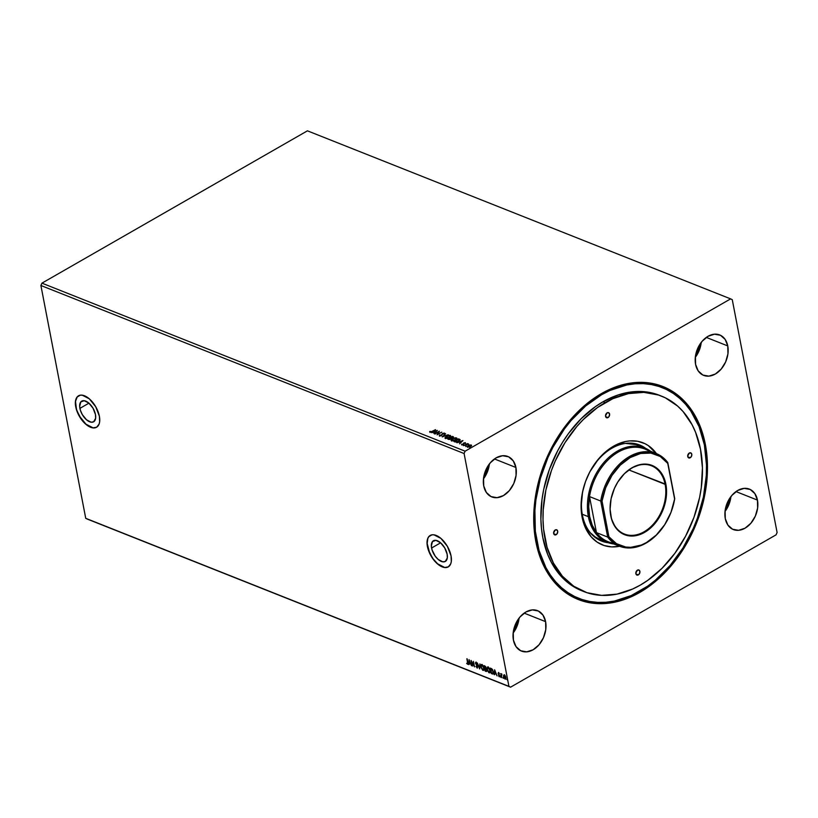 <?xml version="1.0" encoding="UTF-8"?>
<svg xmlns="http://www.w3.org/2000/svg" width="818" height="818" viewBox="0 0 818 818"><rect width="100%" height="100%" fill="white"/><g stroke="black" fill="none" stroke-linecap="round" stroke-linejoin="round"><path stroke-width="1.23" d="M79.908 408.366A11.933 6.237 60.2 0 1 81.749 401.106A11.933 6.237 60.2 0 1 89.622 403.806A11.933 6.237 60.2 0 1 95.461 414.542L95.634 418.264L93.661 421.771L91.156 422.211L86.555 419.828L82.321 414.634L80.45 410.442L79.663 406.403L80.778 401.945L84.213 400.697L88.825 403.069L93.047 408.264L95.461 414.542A11.933 6.237 60.2 0 1 93.62 421.802A11.933 6.237 60.2 0 1 85.747 419.092A11.933 6.237 60.2 0 1 79.908 408.366L88.947 403.172L79.908 408.366M431.577 548.009A11.933 6.237 60.2 0 1 433.428 540.749A11.933 6.237 60.2 0 1 441.301 543.449A11.933 6.237 60.2 0 1 447.139 554.185L447.313 557.907L445.34 561.414L442.835 561.854L438.223 559.471L435.268 556.23L432.119 550.085L431.342 546.046L432.446 541.588L435.892 540.34L440.493 542.712L444.716 547.907L447.139 554.185A11.933 6.237 60.2 0 1 445.299 561.445A11.933 6.237 60.2 0 1 437.425 558.735A11.933 6.237 60.2 0 1 431.577 548.009L440.616 542.825L431.577 548.009M430.268 535.412A18.129 9.468 -119.8 0 0 427.538 546.404L427.405 546.475A18.129 9.468 60.2 0 1 430.207 535.442A18.129 9.468 60.2 0 1 442.17 539.553A18.129 9.468 60.2 0 1 451.045 555.862L447.374 546.332L440.953 538.428L433.949 534.829L431.904 534.839L428.724 536.731L427.712 538.53L427.037 543.5L428.223 549.635L433.008 558.98L437.497 563.909L442.252 566.905L444.501 567.518L448.315 566.864L450.738 563.817L451.311 561.526L451.045 555.862A18.129 9.468 60.2 0 1 448.244 566.894A18.129 9.468 60.2 0 1 436.28 562.784A18.129 9.468 60.2 0 1 427.405 546.475L427.538 546.404A18.129 9.468 -119.8 0 0 436.362 562.661A18.129 9.468 -119.8 0 0 448.315 566.854M78.6 395.759A18.129 9.468 -119.8 0 0 75.87 406.761L75.726 406.832A18.129 9.468 60.2 0 1 78.528 395.8A18.129 9.468 60.2 0 1 90.501 399.91A18.129 9.468 60.2 0 1 99.377 416.219L95.696 406.689L89.274 398.785L82.27 395.186L80.225 395.196L77.045 397.088L75.471 401.168L76.544 409.992L81.34 419.337L85.829 424.266L90.583 427.262L92.833 427.875L96.636 427.221L99.06 424.174L99.632 421.884L99.377 416.219A18.129 9.468 60.2 0 1 96.575 427.252A18.129 9.468 60.2 0 1 84.602 423.141A18.129 9.468 60.2 0 1 75.726 406.832L75.87 406.761A18.129 9.468 -119.8 0 0 84.694 423.018A18.129 9.468 -119.8 0 0 96.636 427.211M545.606 621.649L524.134 613.122L545.606 621.649L542.988 615.126L538.316 611.005L532.313 609.901L525.882 611.997L519.992 616.966L515.565 624.062L513.254 632.181L513.418 640.105A21.759 15.501 -68.3 0 1 519.635 617.406A21.759 15.501 -68.3 0 1 537.538 610.657A21.759 15.501 -68.3 0 1 545.606 621.649A21.759 15.501 -68.3 0 1 539.389 644.349A21.759 15.501 -68.3 0 1 521.485 651.097A21.759 15.501 -68.3 0 1 513.418 640.105L516.035 646.629L520.708 650.76L526.71 651.854L533.152 649.758L539.031 644.788L543.459 637.703L545.77 629.574L545.606 621.649M727.764 345.932L706.302 337.405L727.764 345.932L725.157 339.409L720.484 335.288L714.482 334.194L708.04 336.28L702.161 341.249L697.734 348.345L695.423 356.464L695.586 364.399A21.759 15.501 -68.3 0 1 701.793 341.689A21.759 15.501 -68.3 0 1 719.707 334.94A21.759 15.501 -68.3 0 1 727.764 345.932A21.759 15.501 -68.3 0 1 721.558 368.632A21.759 15.501 -68.3 0 1 703.654 375.38A21.759 15.501 -68.3 0 1 695.586 364.399L698.204 370.912L702.877 375.043L708.879 376.137L715.31 374.041L721.2 369.071L725.627 361.985L727.938 353.857L727.764 345.932M757.458 500.105L735.995 491.577L757.458 500.105L754.84 493.581L750.178 489.461L744.165 488.366L737.734 490.463L731.854 495.432L727.417 502.518L725.116 510.636L725.28 518.571A21.759 15.501 -68.3 0 1 731.486 495.861A21.759 15.501 -68.3 0 1 749.4 489.113A21.759 15.501 -68.3 0 1 757.458 500.105A21.759 15.501 -68.3 0 1 751.251 522.804A21.759 15.501 -68.3 0 1 733.337 529.553A21.759 15.501 -68.3 0 1 725.28 518.571L727.897 525.084L732.56 529.215L738.572 530.309L745.004 528.213L750.883 523.244L755.321 516.158L757.621 508.029L757.458 500.105M515.913 467.477L494.45 458.949L515.913 467.477L513.295 460.953L508.632 456.833L502.62 455.728L496.189 457.824L490.309 462.794L485.872 469.88L483.571 478.009L483.735 485.933A21.759 15.501 -68.3 0 1 489.941 463.233A21.759 15.501 -68.3 0 1 507.855 456.485A21.759 15.501 -68.3 0 1 515.913 467.477A21.759 15.501 -68.3 0 1 509.706 490.176A21.759 15.501 -68.3 0 1 491.792 496.925A21.759 15.501 -68.3 0 1 483.735 485.933L486.352 492.456L491.015 496.577L497.027 497.681L503.459 495.585L509.338 490.616L513.776 483.53L516.076 475.401L515.913 467.477M661.997 387.538A113.313 80.757 111.7 0 0 568.49 422.303A113.313 80.757 111.7 0 0 535.964 540.77L535.851 541.639A114.581 81.657 -68.3 0 1 601.445 393.591A114.581 81.657 -68.3 0 1 705.341 444.399L704.318 444.522L705.341 444.399L699.973 425.943L691.558 410.053L686.302 403.274L680.423 397.364L673.96 392.364L666.977 388.335L659.553 385.319L651.752 383.345L643.654 382.415L635.341 382.558L626.874 383.765L618.347 386.024L601.445 393.591L593.234 398.836L577.672 411.986L563.766 428.254L552.038 447.006L542.947 467.528L539.502 478.203L534.972 499.89L533.745 521.311L535.851 541.639L541.219 560.105L545.064 568.408L554.88 582.764L560.77 588.684L567.232 593.674L574.216 597.702L581.639 600.719L589.43 602.702L597.539 603.623L605.852 603.48L614.318 602.283L631.343 596.731L647.958 587.201L663.521 574.052L670.719 566.271L683.592 548.684L694.053 528.949L701.691 507.835L704.359 497.017L707.243 475.36L707.447 464.736L705.341 444.399A114.581 81.657 -68.3 0 1 639.737 592.447A114.581 81.657 -68.3 0 1 535.851 541.639L535.964 540.77A113.313 80.757 -68.3 0 1 568.295 422.528A113.313 80.757 -68.3 0 1 661.588 387.374L662.324 387.671M465.125 451.188L41.943 283.151L307.425 130.829L730.617 298.877L465.125 451.188L464.092 453.53L508.929 686.363L85.737 518.326L40.9 285.492L464.092 453.53L40.9 285.492L41.943 283.151L465.125 451.188L730.617 298.877L307.425 130.829L41.943 283.151L40.9 285.492L85.737 518.326L510.575 687.171L776.057 534.849L777.1 532.508L732.263 299.674L730.617 298.877L732.263 299.674L777.1 532.508L776.057 534.849L510.575 687.171L87.383 519.123L510.575 687.171L508.929 686.363L464.092 453.53L465.125 451.188M435.002 434.021L438.499 432.016L437.078 434.839L441.771 432.149L437.947 434.031L439.378 431.198L434.685 433.898L438.499 432.016L437.078 434.839L441.771 432.149L437.947 434.031L439.378 431.198L435.002 434.021M442.221 436.884L448.295 434.736L443.376 436.25L445.585 433.663L442.272 436.904L448.295 434.736L443.376 436.25L445.585 433.663L442.221 436.884M448.622 439.419L450.667 439.184L453.489 436.955L452.487 436.403L447.794 439.092L450.922 439.051L452.855 437.681L452.487 436.403L447.794 439.092L448.622 439.419M454.9 441.924L457.875 441.679L460.125 439.675L458.632 438.847L453.939 441.536L458.775 441.239L460.074 439.583L458.632 438.847L453.939 441.536L454.9 441.924M469.747 444.982L467.681 445.922L467.395 446.904L471.117 446.086L471.393 445.115L469.747 444.982L468.223 445.554L467.62 447.027L471.465 445.657L469.747 444.982M468.039 444.215L468.53 443.98L467.507 443.591L464.072 445.565L468.561 444.072L467.507 443.591L464.072 445.565L468.039 444.215M461.812 445.012L461.556 444.174L463.417 444.399L464.184 443.08L465.483 443.213L464.195 442.794L463.233 444.174L461.659 444.655L463.417 444.399L465.36 442.681L465.544 443.52M430.002 432.436L429.695 431.505L431.219 432.047L435.513 429.665L431.311 431.73L429.695 431.505L429.941 432.129L432.344 431.485L435.513 429.665L432.119 431.607L429.695 431.505L429.941 432.129M462.937 440.554L456.914 442.722L459.195 442.16L460.35 442.62L459.624 443.796L462.937 440.554L456.914 442.722L459.195 442.16L460.35 442.62L459.624 443.796L462.937 440.554M463.336 445.616L463.397 444.972L464.113 445.166M469.747 448.162L469.818 447.518L470.534 447.712M465.769 446.587L465.841 445.943L466.557 446.137M452.446 438.683L451.137 440.309L452.548 440.861L455.657 439.941L456.986 438.305L455.554 437.753L452.896 438.458L451.597 440.728L455.657 439.941L456.505 437.886L452.446 438.683M446.301 436.25L444.982 437.865L446.393 438.417L449.286 437.62L450.851 436.127L449.92 435.329L447.221 435.8L445.452 438.284L449.501 437.497L450.36 435.442L446.301 436.25M439.542 436.229L439.573 434.951L439.399 435.871L441.127 435.759L442.783 433.642L444.44 433.867L444.634 433.243L442.426 433.53L440.943 435.565L439.573 434.951L439.481 435.912L441.618 435.534L442.937 433.54L444.44 433.867L444.43 433.09L442.599 433.428L441.311 435.401L439.931 435.626L439.573 434.951L439.481 435.912M437.364 430.401L431.352 432.569L434.787 432.466L434.051 433.642L437.364 430.401L431.352 432.569L434.787 432.466L434.051 433.642L437.364 430.401M503.039 677.437L503.326 678.357L503.315 677.284M500.606 676.466L500.892 677.386L500.872 676.312M494.614 669.778L494.348 674.758L494.778 673.306L495.943 673.766L497.058 675.842L494.614 669.778L494.348 674.758L494.778 673.306L495.943 673.766L497.058 675.842L494.614 669.778M489.951 672.744L489.184 672.846L490.207 670.576L488.039 667.048L487.15 669.84L488.806 672.631L490.197 672.314L490.094 670.065L488.806 667.6L487.405 667.059L487.037 669.339L488.315 666.885M469.051 659.635L468.786 664.615L469.215 663.153L470.381 663.613L471.485 665.688L469.051 659.635L468.786 664.615L469.215 663.153L470.381 663.613L471.485 665.688L469.051 659.635M476.066 663.991L477.579 666.609L476.925 667.457L475.902 666.455L477.405 668.04L477.497 666.353L475.769 663.224L476.945 663.5L475.882 662.222L475.442 663.02L477.354 666.915L476.925 667.457L475.902 666.455L477.426 668.03M483.796 670.3L483.029 670.402L484.062 668.132L481.894 664.605L480.994 667.396L482.651 670.187L484.041 669.87L483.939 667.621L482.651 665.157L481.25 664.625L480.882 666.895L482.16 664.451M507.027 679.012L507.303 679.932L507.293 678.858M486.628 671.374L486.056 671.466L486.73 670.29L485.964 667.611L484.164 665.637L485.227 671.138L486.444 671.506L486.73 670.29L485.544 666.517L484.164 665.637L485.227 671.138L486.782 671.322M479.655 668.93L479.972 663.971L479.43 667.611L477.272 662.897L479.706 668.95L479.972 663.971L479.43 667.611L477.272 662.897L479.655 668.93M467.518 664.236L467.906 662.611L466.873 658.766L467.702 663.449L466.618 663.296L467.518 664.236L468.06 663.797L467.19 658.899L467.845 662.283L467.415 663.674L466.618 663.296L467.865 664.247M472.446 666.067L471.659 661.966L474.512 666.885L473.448 661.384L473.919 665.361L471.066 660.433L472.446 666.067L471.485 661.087L474.512 666.885L473.448 661.384L473.919 665.361L471.066 660.433L472.446 666.067M493.254 673.93L492.344 673.96L493.499 673.265L492.733 669.942L490.319 668.081L491.383 673.582L493.131 674.032M498.52 672.641L498.152 673.613L499.409 675.995L498.499 675.975L499.696 676.588L498.428 673.562L499.236 673.449L498.52 672.641L498.111 673.449L499.256 676.783L499.706 675.883L498.428 673.562L499.236 673.449L498.52 672.641L498.111 673.449M501.506 677.611L501.863 674.093L500.739 673.582L501.506 677.611L501.863 674.093L500.739 673.582L501.506 677.611M505.739 679.012L505.135 679.114L505.902 677.498L505.309 675.944L504.328 674.942L503.602 675.269L503.602 676.752L504.859 678.96L505.882 678.756L505.105 675.617L503.602 675.269L504.594 674.789M87.383 519.123L85.737 518.326L87.383 519.123M578.776 598.336A113.313 80.757 -68.3 0 1 535.555 502.804A113.313 80.757 -68.3 0 1 601.659 394.695L585.678 405.963L571.036 420.575L564.389 428.969L552.794 447.518L547.948 457.487L540.391 478.366L535.923 499.808L534.9 510.483L535.34 531.23L539.052 550.504L545.892 567.569L550.422 575.064L555.616 581.772L561.434 587.621L567.825 592.559L574.727 596.547L582.068 599.533L589.778 601.486L597.794 602.396L606.015 602.263L614.39 601.066L631.22 595.586L647.651 586.158L655.515 580.074L670.157 565.463L682.897 548.06L693.245 528.551L697.386 518.234L703.429 496.966L706.292 475.555L706.486 465.053L704.4 444.941L699.093 426.679L690.77 410.973L685.576 404.266L679.758 398.417L673.367 393.478L666.465 389.501L659.124 386.515L651.414 384.552L643.398 383.642L635.177 383.785L626.803 384.971L609.962 390.452L601.659 394.695L600.831 394.368L601.659 394.695A113.313 80.757 -68.3 0 1 662.416 387.701A113.313 80.757 -68.3 0 1 705.637 483.233A113.313 80.757 -68.3 0 1 639.533 591.342A113.313 80.757 -68.3 0 1 578.776 598.336L577.948 598.009A113.313 80.757 -68.3 0 1 535.964 540.77A113.313 80.757 111.7 0 0 578.357 598.173M489.379 463.949L483.469 478.827A21.759 15.501 111.7 0 0 489.379 463.949M730.924 496.577L725.014 511.454A21.759 15.501 111.7 0 0 730.924 496.577M701.23 342.405L695.331 357.282A21.759 15.501 111.7 0 0 701.23 342.405M519.072 618.122L513.162 632.999A21.759 15.501 111.7 0 0 519.072 618.122M77.189 397.006L75.604 401.096L75.501 403.775L76.688 409.92L79.54 416.29L85.962 424.184L92.966 427.794M428.857 536.649L427.845 538.448L427.17 543.418L429.593 552.774L433.141 558.899L437.63 563.837L444.634 567.436M507.467 679.778L506.843 679.369M507.119 678.93L507.405 679.738M485.043 668.654L486.659 670.024L485.8 670.842L485.043 668.654L486.321 669.84L485.432 670.699L485.043 668.654M485.923 667.335L485.36 667.999L485.923 667.335L484.921 666.455L485.647 667.488L484.931 668.091L484.593 666.322L485.186 666.302L484.491 665.76L485.667 666.69M486.056 671.466L485.493 670.985L486.71 671.353M486.7 670.116L486.373 670.78M485.933 667.437L485.872 667.989M485.647 667.488L484.931 668.091L484.593 666.322L485.616 667.335L485.094 668.153M486.066 670.688L486.679 670.014L486.066 670.688M481.894 664.605L481.26 664.615M481.874 664.983L483.745 668.009L482.906 669.83L480.882 666.895L483.029 670.402L483.939 670.249L482.18 669.236M483.029 670.402L481.199 667.018L482.017 665.167L483.111 665.75M481.444 664.513L481.199 666.987M484.041 668.05L483.561 669.727M481.168 666.823L481.495 665.198L482.845 665.903L484 667.856L483.469 669.737M483.09 665.719L481.659 665.126M483.571 669.717L482.037 669.032M483.182 669.676L484.011 667.846M479.747 668.316L479.696 667.457L479.747 668.316M479.696 667.457L479.88 663.93L479.696 667.457M477.323 666.752L476.925 667.457M477.201 667.304L477.6 666.598L477.201 667.304M477.027 663.582L475.964 662.253L475.473 663.234L476.24 662.089M475.964 662.253L475.473 663.234M477.058 668.03L477.651 666.885L475.79 663.347L476.73 663.04M475.79 663.347L476.076 662.815M475.831 662.171L475.79 663.306M477.61 666.68L477.313 667.324M467.845 662.273L467.415 663.674M467.886 662.488L467.865 663.5M470.606 663.439L469.215 663.153L470.606 663.439M469.143 664.492L469.287 660.116L469.143 664.492M469.327 660.964L470.135 662.999L469.246 662.641L469.573 660.832L470.135 662.999L469.246 662.641L469.327 660.964M474.358 666.087L473.939 665.351L474.358 666.087M488.039 667.048L487.416 667.059M489.184 672.846L490.094 672.693L488.336 671.68L489.184 672.846L487.354 669.431M488.029 667.427L489.89 670.443L489.062 672.273L487.354 669.461L487.6 666.956M489.716 672.171L488.356 671.701M490.197 670.494L489.859 672.11M488.182 671.476L487.354 669.461L488.162 667.611L490.156 670.3L489.614 672.181M489.328 672.12L490.166 670.29M492.344 673.96L493.407 671.915L491.966 668.919L490.319 668.081L491.383 673.582L493.285 673.92M492.569 669.656L490.749 668.766L491.904 669.369L493.09 671.783L492.753 673.48L491.587 673.142L490.636 668.204L492.61 669.727M493.387 671.793L492.978 673.326L493.346 671.639M493.09 673.306L492.201 673.132M492.968 673.357L491.587 673.142L490.749 668.766L492.692 670.504L493.009 673.316M496.168 673.592L494.778 673.306L496.168 673.592M494.706 674.645L494.849 670.259L494.706 674.645M494.9 671.118L495.698 673.142L494.808 672.795L495.135 670.985L495.698 673.142L494.808 672.795L494.9 671.118M499.389 673.572L498.694 673.408M499.972 675.729L499.532 676.629L499.706 675.883M499.256 676.783L498.765 675.821M498.878 675.515L499.399 676.118L499.665 675.627L499.133 676.271M499.491 675.228L498.387 673.296L498.786 672.478M498.438 672.56L498.418 673.459M498.714 674.144L499.317 674.922M498.929 676.087L499.675 676.66M501.045 677.232L500.432 676.813M500.698 676.384L500.984 677.192M501.465 675.821L501.434 674.144L501.465 675.821M501.352 675.024L501.639 674.329M501.904 674.175L501.618 674.87M503.489 678.194L502.865 677.785M503.142 677.355L503.428 678.163M504.328 674.942L503.602 675.269L503.561 676.578L505.616 679.114M505.135 679.114L504.696 678.378M503.857 676.517L503.602 675.269M504.082 674.809L503.868 676.598M504.553 678.183L505.872 678.971M505.872 677.355L505.033 678.613L503.888 676.701L504.42 675.443L505.841 677.232L505.033 678.613L504.031 677.253L503.98 675.556L505.105 675.607M505.023 675.515L504.369 675.29L505.585 677.376L505.033 678.613M505.299 678.459L505.851 677.222M486.413 670.167L485.8 670.842M483.694 669.676L482.906 669.83M489.716 672.161L489.062 672.273M487.324 669.267L487.446 667.846L488.162 667.611M429.695 431.505L430.34 432.037L430.227 431.362M429.726 431.996L430.288 431.863M459.552 443.765L460.35 442.62L459.552 443.765M459.287 442.201L459.818 442.006L459.287 442.201M461.843 441.28L462.487 441.045L461.843 441.28M459.869 442.252L460.759 442.61L461.822 441.209L460.759 442.61L461.822 441.209L460.698 442.293L459.808 441.935L460.759 442.61L459.808 441.935L461.822 441.209L459.869 442.252M465.483 443.213L463.857 442.957L463.08 444.276L461.556 444.174L461.751 444.695M465.565 443.1L465.002 443.305M462.242 444.767L463.407 444.062M463.387 444.379L463.428 443.305L463.99 443.233L463.346 444.43M464.041 445.145L463.397 445.329M466.71 444.399L467.323 444.051L466.71 444.399M467.375 444.327L468.499 444.225M470.462 447.702L469.808 447.875M469.808 445.289L471.168 444.992L471.526 445.974M471.465 445.657L471.168 444.992M467.681 447.344L468.285 445.871L467.334 447.047M471.567 445.595L470.585 445.196M470.749 445.237L470.289 446.618L468.101 447.098L467.794 446.413L470.391 445.166L470.238 446.352L468.039 446.792L468.54 445.677L470.749 445.237L470.514 446.536M470.289 446.669L470.81 445.544M468.591 445.994L468.213 447.139M466.485 446.117L465.831 446.301M460.166 439.941L458.52 439.266L460.145 439.91M459.573 440.166L459.01 441.106M456.27 442.119L454.747 441.393L458.469 439.246L459.593 440.411M458.52 441.423L459.532 440.084L457.18 441.659L454.747 441.393L456.117 442.109L454.747 441.393L458.469 439.246L459.471 439.767L458.509 441.383L456.199 442.109M455.575 438.07L457.006 438.53M451.659 441.045L452.507 439M457.047 438.612L455.462 438.08M452.303 439.123L451.199 440.626M452.681 440.871L451.761 440.421M456.464 438.816L455.718 439.931M451.761 440.227L452.129 440.759L452.773 438.816L456.045 438.172L456.475 438.857L455.391 440.084L452.068 440.442L452.61 440.861M452.068 440.442L452.446 439.01L455.687 438.08L455.34 439.808L451.761 440.401M455.401 440.125L456.107 438.479M450.381 437.957L450.657 439.184L449.266 439.491L448.591 438.949L450.34 437.947L450.943 438.243L450.503 438.98L448.591 438.949L450.34 437.947M453.469 437.139L452.487 436.403L452.916 437.998M452.855 437.681L453.07 436.638M451.066 438.632L451.475 438.1M451.567 438.172L450.82 437.671L452.323 436.802L452.528 437.558L450.82 437.671L452.323 436.802L452.835 437.712M452.651 436.935L452.579 437.824L450.974 437.732L451.485 438.162M452.589 437.875L452.712 437.252L452.589 437.875M450.667 439.235L451.004 438.56L450.667 439.235M450.892 436.168L449.46 435.626L450.851 436.086M445.503 438.601L446.362 436.556M446.158 436.679L445.043 438.182M446.526 438.428L445.616 437.988M449.89 435.728L450.227 436.403L449.235 437.64L445.974 438.315L445.544 437.456L449.123 435.616L449.89 435.728L449.184 437.364L445.922 437.998L446.618 436.372L449.89 435.728L450.309 436.659L449.573 437.487M449.246 437.681L449.951 436.035M445.606 437.783L446.454 438.417M442.783 436.72L445.585 433.663L442.783 436.72M439.573 434.951L439.276 435.789M439.931 435.626L440.074 434.92M439.992 435.943L439.972 435.421M441.372 435.718L442.681 433.724M443.877 433.346L444.43 433.09L444.501 434.174M444.44 433.867L444.43 433.09M443.949 433.366L443.898 433.929M443.959 434.246L444.01 433.683L443.959 434.246M444.685 433.55L443.56 433.387M442.753 433.683L441.577 435.565M438.509 432.057L439.225 431.638L438.509 432.057M437.282 434.726L438.499 432.016L437.282 434.726M433.98 433.612L434.787 432.466L433.98 433.612M433.724 432.047L434.256 431.853L433.724 432.047M436.27 431.127L436.924 430.892L436.27 431.127M434.297 432.098L435.186 432.456L436.26 431.055L435.186 432.456L436.26 431.055L435.135 432.139L434.235 431.792L435.186 432.456L434.235 431.792L436.26 431.055L434.297 432.098M456.045 438.172L456.413 438.724M450.943 438.243L450.606 438.918M608.03 417.569A2.72 1.943 -68.3 0 1 606.567 417.732A2.72 1.943 -68.3 0 1 605.535 415.442A2.72 1.943 -68.3 0 1 607.12 412.845L608.674 412.722L609.635 414.532L608.766 416.945L607.222 417.824L605.893 417.18L605.514 415.881L607.12 412.845A2.72 1.943 -68.3 0 1 608.582 412.681A2.72 1.943 -68.3 0 1 609.615 414.971A2.72 1.943 -68.3 0 1 608.03 417.569L605.627 416.607L608.03 417.569M690.218 457.763A2.72 1.943 -68.3 0 1 688.766 457.927A2.72 1.943 -68.3 0 1 687.723 455.636A2.72 1.943 -68.3 0 1 689.308 453.039L691.19 453.131L691.823 454.736L691.261 456.72L689.421 458.029L688.081 457.374L687.703 456.076L689.308 453.039A2.72 1.943 -68.3 0 1 690.77 452.875A2.72 1.943 -68.3 0 1 691.803 455.166A2.72 1.943 -68.3 0 1 690.218 457.763L687.815 456.812L690.218 457.763M638.326 574.89A2.72 1.943 -68.3 0 1 636.864 575.054A2.72 1.943 -68.3 0 1 635.831 572.764A2.72 1.943 -68.3 0 1 637.416 570.166L638.97 570.044L639.932 571.854L639.062 574.267L637.519 575.146L636.455 574.798L635.811 573.193L637.416 570.166A2.72 1.943 -68.3 0 1 638.878 570.003A2.72 1.943 -68.3 0 1 639.911 572.293A2.72 1.943 -68.3 0 1 638.326 574.89L635.923 573.929L638.326 574.89M556.138 534.686A2.72 1.943 -68.3 0 1 554.676 534.86A2.72 1.943 -68.3 0 1 553.643 532.559A2.72 1.943 -68.3 0 1 555.228 529.972L557.099 530.054L557.743 531.659L556.874 534.072L555.33 534.952L554.256 534.604L553.622 532.999L555.228 529.972A2.72 1.943 -68.3 0 1 556.68 529.798A2.72 1.943 -68.3 0 1 557.723 532.099A2.72 1.943 -68.3 0 1 556.138 534.686L553.735 533.735L556.138 534.686M611.966 448.182A51.667 36.82 111.7 0 0 581.465 502.201A51.667 36.82 111.7 0 0 608.357 542.753A51.667 36.82 -68.3 0 1 601.527 541.046A51.667 36.82 -68.3 0 1 581.823 497.487A51.667 36.82 -68.3 0 1 611.966 448.182A51.667 36.82 -68.3 0 1 639.666 445.002A51.667 36.82 -68.3 0 1 645.811 448.448A51.667 36.82 111.7 0 0 611.966 448.182L613.541 446.199L611.966 448.182M619.604 546.271A54.939 39.152 -68.3 0 1 581.189 509.859A54.939 39.152 -68.3 0 1 613.541 446.199L625.729 441.485L629.788 440.902L637.662 441.28L644.962 443.673L648.306 445.606L656.742 454.092M600.647 540.678A51.667 36.82 111.7 0 0 606.465 542.027M661.527 396.137L659.4 395.288A105.154 74.939 111.7 0 0 603.03 401.771L605.156 402.62A105.154 74.939 -68.3 0 1 661.527 396.137A105.154 74.939 -68.3 0 1 701.639 484.788A105.154 74.939 -68.3 0 1 640.289 585.115L647.836 580.299L662.11 568.234L674.881 553.305L685.648 536.097L693.991 517.262L699.595 497.528L701.302 487.559L702.427 467.906L700.494 449.246L695.576 432.303L692.048 424.685L683.03 411.505L677.621 406.076L665.29 397.793L658.48 395.022L643.889 392.364L628.48 393.601L612.856 398.683L597.61 407.436L583.336 419.501L576.731 426.638L564.911 442.783L555.31 460.892L551.455 470.473L545.851 490.197L543.203 510.074L543.019 519.829L543.602 529.328L547.048 547.211L553.408 563.05L562.416 576.23L573.755 586.24L586.966 592.702L601.557 595.371L616.966 594.134L632.59 589.042L640.289 585.115A105.154 74.939 -68.3 0 1 583.919 591.598A105.154 74.939 -68.3 0 1 543.806 502.947A105.154 74.939 -68.3 0 1 605.156 402.62L603.03 401.771L618.531 394.828L634.124 391.648L649.195 392.364L659.482 395.319M603.735 540.647A50.767 36.176 -68.3 0 1 600.085 539.502A50.767 36.176 -68.3 0 1 590.443 532.886L595.177 536.915L600.126 539.512M626.005 443.336A50.767 36.176 -68.3 0 1 637.559 445.135L644.645 447.957A50.767 36.176 -68.3 0 1 650.637 451.311A50.767 36.176 111.7 0 0 605.872 460.289A50.767 36.176 111.7 0 0 588.367 516.669A50.767 36.176 111.7 0 0 613.837 543.98A50.767 36.176 -68.3 0 1 607.181 542.314A50.767 36.176 -68.3 0 1 588.367 516.669L582.252 514.246L588.367 516.669A50.767 36.176 -68.3 0 1 602.856 463.704A50.767 36.176 -68.3 0 1 644.645 447.957M581.874 590.79L571.629 585.391L560.289 575.381L551.271 562.201L547.743 554.584L542.825 537.641L541.475 528.479L540.892 518.98L542.017 499.328L543.725 489.358L549.328 469.624L557.671 450.79L562.784 441.945L568.438 433.581L581.209 418.652L595.484 406.587L603.03 401.771A105.154 74.939 111.7 0 0 541.68 502.099A105.154 74.939 111.7 0 0 581.792 590.749L583.919 591.598M619.717 546.25L611.67 546.894L604.042 545.504L597.14 542.119L591.22 536.894L584.665 526.025L582.099 517.17L581.087 507.426L582.569 491.955L585.494 481.638L589.85 471.802L598.694 458.745L605.79 451.659L613.541 446.199A54.939 39.152 -68.3 0 1 656.404 453.591M643.94 447.671A51.667 36.82 111.7 0 0 638.776 444.665L643.94 447.671M601.25 540.882L606.475 542.027M625.351 443.376L636.087 444.603M665.126 484.348A36.718 26.166 111.7 0 0 631.833 468.06A36.718 26.166 111.7 0 0 610.821 515.493L610.77 515.872A37.26 26.554 -68.3 0 1 632.099 467.732A37.26 26.554 -68.3 0 1 665.883 484.256L628.899 469.961L665.126 484.348A36.718 26.166 -68.3 0 1 654.645 522.651A36.718 26.166 -68.3 0 1 624.42 534.042A36.718 26.166 -68.3 0 1 610.821 515.493A36.718 26.166 -68.3 0 1 621.302 477.191A36.718 26.166 -68.3 0 1 651.527 465.8A36.718 26.166 -68.3 0 1 665.126 484.348L665.883 484.256L666.568 490.861L665.566 501.362L663.572 508.356L658.817 518.162L652.283 526.414L647.222 530.688L641.823 533.786L633.531 535.984L625.658 535.084L620.974 532.794L615.248 527.037L611.516 518.96L610.085 509.256L611.087 498.765L614.441 488.377L617.846 481.966L624.369 473.714L632.099 467.732L640.371 464.532L645.821 464.103L653.408 466.025L659.697 470.882L662.887 475.555L665.883 484.256A37.26 26.554 -68.3 0 1 644.553 532.395A37.26 26.554 -68.3 0 1 610.77 515.872L610.821 515.493A36.718 26.166 111.7 0 0 644.103 531.782A36.718 26.166 111.7 0 0 665.126 484.348M613.991 543.264A49.857 35.532 -68.3 0 1 596.455 532.62A49.857 35.532 -68.3 0 1 589.635 516.526L588.367 516.669L589.635 516.526L592.252 525.258L596.455 532.62L589.512 496.577L588.704 506.812L589.635 516.526A49.857 35.532 -68.3 0 1 589.512 496.577A49.857 35.532 -68.3 0 1 650.249 451.935M656.138 453.489L644.911 449.031A49.857 35.532 111.7 0 0 589.512 496.577L600.739 501.035A49.857 35.532 -68.3 0 1 656.138 453.489A49.857 35.532 -68.3 0 1 667.785 462.569L667.744 463.366L660.208 456.475L650.923 453.08L640.627 453.469L630.146 457.589L620.32 465.115L611.946 475.452L605.678 487.763L602.038 501.056L608.909 536.761L616.445 543.653L625.729 547.038L630.801 547.324L641.292 545.054L646.506 542.538L656.333 535.013L664.707 524.675L670.975 512.365L674.615 499.062L667.744 463.366L674.615 499.062A48.947 34.888 -68.3 0 1 646.506 542.538A48.947 34.888 -68.3 0 1 608.909 536.761L607.682 537.078L596.455 532.62L589.512 496.577L600.739 501.035L607.682 537.078L596.455 532.62A49.857 35.532 111.7 0 0 608.101 541.71L619.338 546.168A49.857 35.532 -68.3 0 1 607.682 537.078A49.857 35.532 111.7 0 0 646.067 543.091A49.857 35.532 111.7 0 0 674.727 498.622A49.857 35.532 -68.3 0 1 619.338 546.168M674.727 498.622L667.785 462.569A49.857 35.532 111.7 0 0 629.4 456.567A49.857 35.532 111.7 0 0 600.739 501.035L607.682 537.078L608.909 536.761L602.038 501.056L600.739 501.035L602.038 501.056A48.947 34.888 -68.3 0 1 630.146 457.589A48.947 34.888 -68.3 0 1 667.744 463.366L674.727 498.622"/></g></svg>

